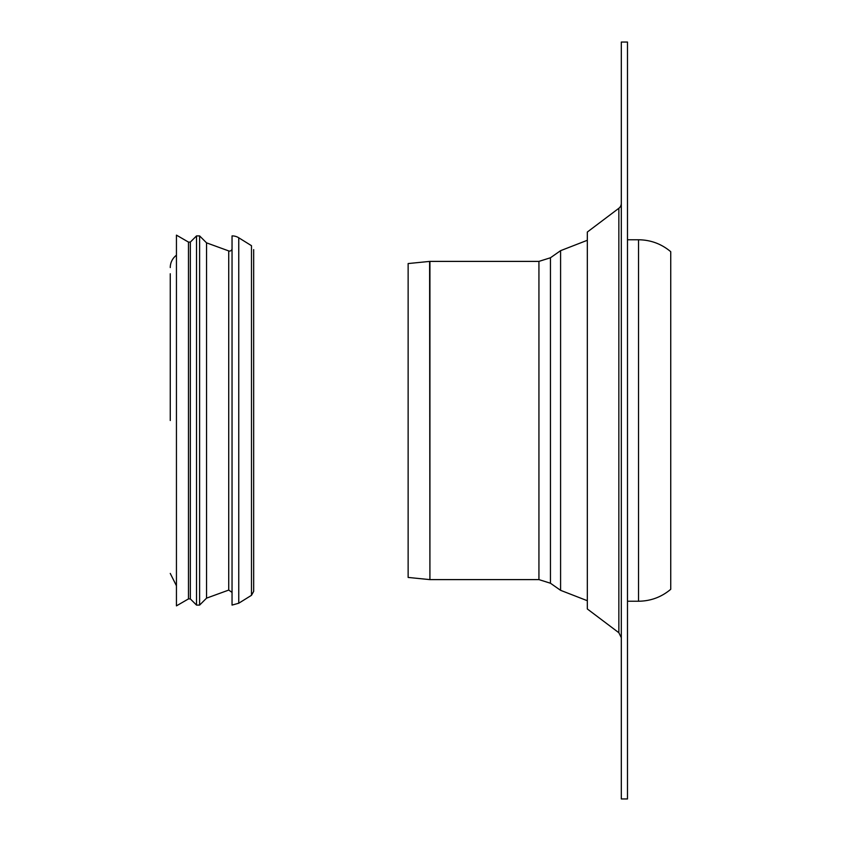 <?xml version="1.0" encoding="UTF-8"?>
<svg xmlns="http://www.w3.org/2000/svg" width="841" height="841" viewBox="0 0 841 841"><rect width="100%" height="100%" fill="white"/><g stroke="black" fill="none" stroke-linecap="round" stroke-linejoin="round"><path stroke-width="1.26" d="M238.749 603.228L232.042 605.089L232.042 235.911A12.384 12.384 0 0 1 238.749 237.772L238.749 603.228L251.48 595.312L251.48 245.688L238.749 237.772M232.042 248.6A2.47 2.47 0 0 1 228.731 250.923L206.55 242.849L199.611 235.911L196.521 235.911L196.521 605.089L199.611 605.089L199.611 235.911M228.731 250.923L228.731 590.077L206.55 598.151L206.55 242.849M196.521 605.089L190.339 598.908L190.339 242.092L196.521 235.911M188.479 420.5L188.479 242.092L176.442 235.133L176.442 605.867L188.479 598.908L188.479 420.5M170.26 420.5L170.26 273.756M170.26 267.575A15.443 15.443 0 0 1 176.442 255.222M429.614 579.586L408.137 577.441L408.137 263.559L429.614 261.414L429.919 579.607L429.919 261.393L538.934 261.393L538.934 579.607L429.919 579.607M538.934 579.607L550.456 583.233L550.456 257.767L560.59 250.671L587.323 240.284M638.54 239.769L638.54 601.231C650.692 601.094 661.425 597.121 670.74 589.299L670.74 251.701C661.425 243.879 650.692 239.906 638.54 239.769L627.491 239.769M621.31 798.95L621.31 42.05L627.491 42.05L627.491 798.95L621.31 798.95M621.31 203.333A6.181 6.181 0 0 1 618.85 208.274L618.85 632.726L621.31 637.667M618.85 632.726L587.323 608.958L587.323 232.042L618.85 208.274M550.456 583.233L560.59 590.329L560.59 250.671M228.731 590.077L232.042 592.4M206.55 598.151L199.611 605.089M190.339 242.092L188.479 242.092M190.339 598.908L188.479 598.908M176.442 585.778L170.26 573.425M251.48 595.312L253.677 591.381L253.677 249.619M550.456 257.767L538.934 261.393M638.54 601.231L627.491 601.231M560.59 590.329L587.323 600.716"/></g></svg>
